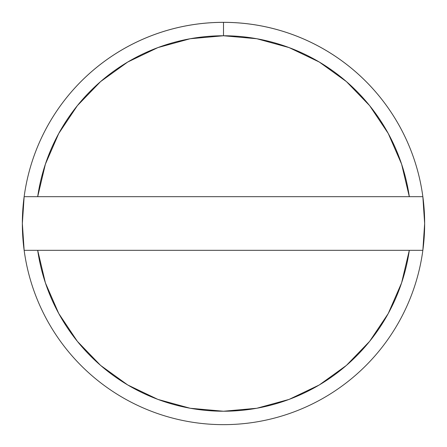 <?xml version="1.0" encoding="UTF-8"?>
<svg xmlns="http://www.w3.org/2000/svg" width="447" height="447" viewBox="0 0 447 447"><rect width="100%" height="100%" fill="white"/><g stroke="black" fill="none" stroke-linecap="round" stroke-linejoin="round"><path stroke-width="0.67" d="M24.144 196.68L37.688 196.68A187.74 187.74 0 0 1 223.5 35.76L223.5 22.35A201.15 201.15 0 0 0 24.144 196.68A201.15 201.15 0 0 1 422.856 196.68A201.15 201.15 0 0 1 223.5 424.65A201.15 201.15 0 0 0 422.856 250.32L37.688 250.32L45.398 282.873L58.764 313.543L77.359 341.352L100.597 365.417L127.736 384.979L157.914 399.411L190.176 408.262L223.5 411.24L256.824 408.262L289.086 399.411L319.264 384.979L346.403 365.417L369.641 341.352L388.236 313.543L401.602 282.873L409.312 250.32A187.74 187.74 0 0 1 37.688 250.32L24.144 250.32A201.15 201.15 0 0 0 223.5 424.65A201.15 201.15 0 0 1 24.144 196.68L409.312 196.68L401.602 164.127L388.236 133.457L369.641 105.648L346.403 81.583L319.264 62.021L289.086 47.589L256.824 38.738L223.5 35.76L190.176 38.738L157.914 47.589L127.736 62.021L100.597 81.583L77.359 105.648L58.764 133.457L45.398 164.127L37.688 196.68L422.856 196.68A201.15 201.15 0 0 0 223.5 22.35L223.5 35.76A187.74 187.74 0 0 1 409.312 196.68L422.856 196.68L424.65 223.5L422.856 250.32L24.144 250.32L22.35 223.5L24.144 196.68"/></g></svg>
